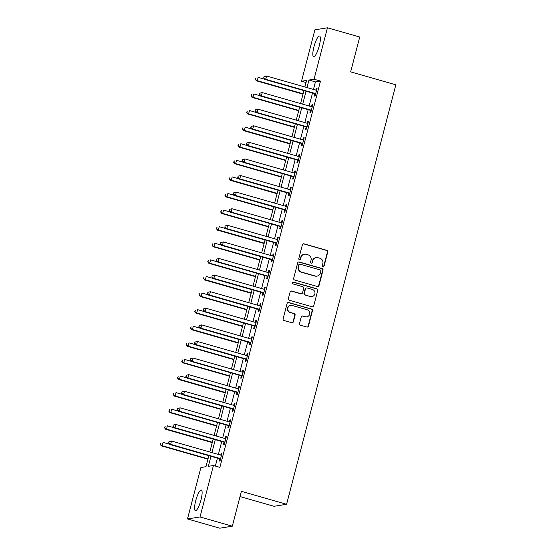 <?xml version="1.0" encoding="UTF-8"?>
<svg xmlns="http://www.w3.org/2000/svg" width="556" height="556" viewBox="0 0 556 556"><rect width="100%" height="100%" fill="white"/><g stroke="black" fill="none" stroke-linecap="round" stroke-linejoin="round"><path stroke-width="0.83" d="M323.022 266.526A0.945 0.917 80.9 0 0 324.148 265.865L327.748 252.021A1.355 1.314 80.9 0 0 326.824 250.36L304.007 243.827A1.355 1.314 80.9 0 0 302.401 244.765L298.794 258.61A0.945 0.917 80.9 0 0 299.83 259.798A0.945 0.917 80.9 0 0 300.574 259.117L301.039 257.324A4.33 4.198 80.9 0 1 306.182 254.321L308.08 254.863A4.33 4.198 80.9 0 1 311.047 260.194L310.582 261.987A0.945 0.917 80.9 0 0 311.624 263.176A0.945 0.917 80.9 0 0 312.361 262.495L312.826 260.701A4.33 4.198 80.9 0 1 317.969 257.692L319.867 258.234A4.33 4.198 80.9 0 1 322.834 263.565L322.369 265.358A0.945 0.917 80.9 0 0 323.022 266.526M323.238 266.56A0.945 0.917 80.9 0 0 323.807 265.921L327.414 252.076A1.355 1.314 80.9 0 0 326.483 250.409L303.673 243.882A1.355 1.314 80.9 0 0 303.284 243.834M299.663 259.812A0.945 0.917 80.9 0 0 300.233 259.172L301.039 257.324M311.45 263.183A0.945 0.917 80.9 0 0 312.02 262.55L312.826 260.701M195.705 500.789A10.759 2.439 106 0 1 201.307 490.024A10.759 2.439 106 0 1 200.987 499.941A10.759 2.439 106 0 1 195.385 510.707A10.759 2.439 106 0 1 195.705 500.789M313.952 46.815A10.759 2.439 106 0 1 319.554 36.05A10.759 2.439 106 0 1 319.234 45.967A10.759 2.439 106 0 1 313.633 56.733A10.759 2.439 106 0 1 313.952 46.815M299.524 323.536A1.355 1.314 80.9 0 0 300.448 325.204L306.849 327.032A1.355 1.314 80.9 0 0 308.455 326.094L312.465 310.721A1.355 1.314 80.9 0 0 311.534 309.053L288.717 302.52A1.355 1.314 80.9 0 0 287.111 303.465L283.108 318.838A1.355 1.314 80.9 0 0 284.033 320.506L291.768 322.716A1.355 1.314 80.9 0 0 293.373 321.778L295.09 315.196A1.355 1.314 80.9 0 0 294.159 313.528L290.329 312.43A3.621 3.51 80.9 0 1 290.663 305.376A3.621 3.51 80.9 0 1 292.143 305.466L307.162 309.761A3.621 3.51 80.9 0 1 306.829 316.823A3.621 3.51 80.9 0 1 305.348 316.732L302.839 316.016A1.355 1.314 80.9 0 0 301.234 316.955L299.524 323.536M306.043 82.545L301.512 81.245L314.911 29.809L327.442 27.8L359.725 37.043L350.648 71.884L395.844 84.825L286.583 504.285L241.387 491.344L232.311 526.191L200.028 516.948L187.497 518.957L200.897 467.52L205.977 466.706L208.854 455.67M327.442 27.8L314.043 79.237L308.962 80.05L307.002 87.57M210.967 456.274L208.347 466.324L213.428 465.511L219.884 467.36L320.499 81.086L314.043 79.237M213.428 465.511L200.028 516.948M317.406 286.514A1.355 1.314 80.9 0 0 319.012 285.575L323.015 270.202A1.355 1.314 80.9 0 0 322.091 268.534L299.274 262.001A1.355 1.314 80.9 0 0 297.668 262.939L293.665 278.32A1.355 1.314 80.9 0 0 294.59 279.981L317.406 286.514M317.74 290.461L313.737 305.835A1.355 1.314 80.9 0 1 312.125 306.773L289.315 300.24A1.355 1.314 80.9 0 1 288.383 298.579L290.1 291.997A1.355 1.314 80.9 0 1 291.705 291.059L300.956 293.707A1.355 1.314 80.9 0 0 302.568 292.769L303.701 288.404A1.355 1.314 80.9 0 0 302.777 286.736L293.144 283.977A0.945 0.917 80.9 0 1 293.227 282.128A0.945 0.917 80.9 0 1 293.617 282.156L316.809 288.793A1.355 1.314 80.9 0 1 317.74 290.461L313.737 305.835M320.499 81.086L315.419 81.899L313.459 89.419M312.507 93.088L309.143 106.008M308.184 109.678L304.82 122.605M303.861 126.275L300.497 139.195M299.538 142.864L296.174 155.784M295.215 159.461L291.851 172.381M290.899 176.05L287.528 188.97M286.576 192.64L283.206 205.567M282.253 209.237L278.883 222.157M277.93 225.826L274.567 238.746M273.608 242.423L270.244 255.343M269.285 259.013L265.921 271.933M264.962 275.602L261.598 288.529M260.639 292.199L257.275 305.119M256.323 308.788L252.952 321.715M252 325.385L248.629 338.305M247.677 341.975L244.306 354.895M243.354 358.564L239.99 371.491M239.031 375.161L235.668 388.081M234.708 391.751L231.345 404.678M230.386 408.347L227.022 421.267M226.063 424.937L222.699 437.857M221.747 441.533L218.376 454.454M217.424 458.123L215.353 466.06M314.8 93.922L314.244 96.084L315.085 95.945L317.163 87.98L316.315 88.119L315.801 90.086M310.484 110.512L309.921 112.673L310.762 112.534L312.84 104.57L311.992 104.709L311.478 106.682M306.161 127.109L305.598 129.263L306.446 129.131L308.517 121.166L307.67 121.298L307.155 123.272M301.839 143.698L301.276 145.86L302.123 145.721L304.195 137.756L303.347 137.895L302.839 139.862M297.516 160.288L296.953 162.449L297.801 162.317L299.872 154.353L299.031 154.485L298.516 156.458M293.193 176.884L292.63 179.046L293.478 178.907L295.549 170.942L294.708 171.081L294.193 173.048M288.87 193.474L288.307 195.636L289.155 195.497L291.233 187.539L290.385 187.671L289.871 189.645M284.547 210.071L283.984 212.225L284.832 212.093L286.91 204.128L286.062 204.26L285.548 206.234M280.224 226.66L279.668 228.822L280.509 228.683L282.587 220.718L281.739 220.857L281.225 222.824M275.908 243.257L275.345 245.411L276.186 245.279L278.264 237.315L277.416 237.447L276.902 239.421M271.585 259.847L271.022 262.008L271.87 261.869L273.941 253.904L273.093 254.043L272.579 256.01M267.262 276.436L266.699 278.598L267.547 278.466L269.618 270.501L268.77 270.633L268.263 272.607M262.939 293.033L262.376 295.187L263.224 295.055L265.295 287.091L264.454 287.23L263.94 289.196M258.616 309.623L258.053 311.784L258.901 311.645L260.972 303.68L260.132 303.819L259.617 305.793M254.294 326.219L253.731 328.374L254.578 328.242L256.657 320.277L255.809 320.409L255.294 322.383M249.971 342.809L249.408 344.97L250.256 344.831L252.334 336.866L251.486 337.005L250.971 338.972M245.648 359.398L245.092 361.56L245.933 361.428L248.011 353.463L247.163 353.595L246.649 355.569M241.332 375.995L240.769 378.156L241.61 378.017L243.688 370.053L242.84 370.192L242.326 372.159M237.009 392.585L236.446 394.746L237.294 394.607L239.365 386.642L238.517 386.781L238.003 388.755M232.686 409.181L232.123 411.336L232.971 411.204L235.042 403.239L234.194 403.371L233.687 405.345M228.363 425.771L227.8 427.932L228.648 427.793L230.719 419.829L229.878 419.968L229.364 421.935M224.04 442.361L223.477 444.522L224.325 444.39L226.396 436.425L225.555 436.557L225.041 438.531M219.717 458.957L219.154 461.119L220.002 460.98L222.08 453.015L221.232 453.154L220.718 455.121M240.032 496.557L274.052 506.294L286.583 504.285M232.311 526.191L219.78 528.2L187.497 518.957M304.89 86.965L306.592 80.432L301.512 81.245M209.807 452L213.17 439.08M214.13 435.404L217.493 422.484M218.452 418.814L221.816 405.894M222.775 402.224L226.139 389.297M227.098 385.628L230.462 372.708M231.421 369.038L234.785 356.111M235.737 352.441L239.108 339.521M240.06 335.852L243.431 322.932M244.383 319.262L247.747 306.335M248.706 302.666L252.07 289.745M253.029 286.076L256.392 273.149M257.352 269.479L260.715 256.559M261.674 252.89L265.038 239.97M265.997 236.293L269.361 223.373M270.313 219.703L273.684 206.783M274.636 203.114L278.007 190.187M278.959 186.517L282.323 173.597M283.282 169.927L286.646 157.007M287.605 153.331L290.969 140.411M291.928 136.741L295.292 123.821M296.251 120.152L299.615 107.225M300.574 103.555L303.937 90.635M306.05 91.24L302.686 104.16M301.727 107.829L298.363 120.756M297.404 124.426L294.041 137.346M293.081 141.016L289.718 153.936M288.759 157.612L285.395 170.532M284.443 174.202L281.072 187.122M280.12 190.791L276.749 203.718M275.797 207.388L272.426 220.308M271.474 223.978L268.11 236.905M267.151 240.574L263.787 253.494M262.828 257.164L259.464 270.084M258.505 273.754L255.141 286.681M254.182 290.35L250.819 303.27M249.866 306.94L246.496 319.867M245.543 323.536L242.173 336.456M241.221 340.126L237.857 353.046M236.898 356.723L233.534 369.643M232.575 373.312L229.211 386.232M228.252 389.902L224.888 402.829M223.929 406.499L220.565 419.419M219.606 423.088L216.242 436.008M215.29 439.685L211.919 452.605M315.419 81.899L308.962 80.05M316.315 88.119L317.073 88.334M311.992 104.709L312.75 104.924M307.67 121.298L308.427 121.521M303.347 137.895L304.104 138.11M299.031 154.485L299.781 154.7M294.708 171.081L295.458 171.297M290.385 187.671L291.135 187.886M286.062 204.26L286.82 204.483M281.739 220.857L282.497 221.073M277.416 237.447L278.174 237.662M273.093 254.043L273.851 254.259M268.77 270.633L269.528 270.848M264.454 287.23L265.205 287.445M260.132 303.819L260.882 304.035M255.809 320.409L256.559 320.624M251.486 337.005L252.243 337.221M247.163 353.595L247.92 353.811M242.84 370.192L243.597 370.407M238.517 386.781L239.275 386.997M234.194 403.371L234.952 403.587M229.878 419.968L230.629 420.183M225.555 436.557L226.306 436.773M221.232 453.154L221.983 453.369M316.197 257.588L315.857 257.636A4.33 4.198 80.9 0 0 312.486 260.757M304.403 254.21L304.069 254.266A4.33 4.198 80.9 0 0 300.699 257.379M317.789 286.562A1.355 1.314 80.9 0 0 318.671 285.631L322.682 270.251A1.355 1.314 80.9 0 0 321.75 268.59L298.933 262.057A1.355 1.314 80.9 0 0 298.551 262.008M320.868 271.126A0.945 0.917 80.9 0 0 320.221 269.959L300.191 264.225A0.945 0.917 80.9 0 0 299.065 264.885L298.579 266.776A4.33 4.198 80.9 0 0 301.547 272.106L315.238 276.019A4.33 4.198 80.9 0 0 320.374 273.017L320.868 271.126M299.802 264.204L299.469 264.253A0.945 0.917 80.9 0 0 298.732 264.941L299.065 264.885M317.01 276.13L316.67 276.186A4.33 4.198 80.9 0 1 314.898 276.075L301.206 272.155A4.33 4.198 80.9 0 1 298.238 266.824L298.732 264.941M312.514 306.822A1.355 1.314 80.9 0 0 313.396 305.89M301.512 293.742L301.171 293.797A1.355 1.314 80.9 0 1 300.622 293.763L291.365 291.115A1.355 1.314 80.9 0 0 290.983 291.059M317.4 290.517A1.355 1.314 80.9 0 0 316.475 288.849L293.276 282.205A0.945 0.917 80.9 0 0 293.061 282.177M310.561 296.452A3.621 3.51 80.9 0 0 314.974 293.179A3.621 3.51 80.9 0 0 312.375 289.481L307.086 287.966A1.355 1.314 80.9 0 0 305.473 288.911L304.34 293.276A1.355 1.314 80.9 0 0 305.265 294.937L310.22 296.508A3.621 3.51 80.9 0 0 311.701 296.598L312.041 296.543M306.53 287.938L306.189 287.987A1.355 1.314 80.9 0 0 305.14 288.967L305.473 288.911M310.22 296.508L304.931 294.993A1.355 1.314 80.9 0 1 304 293.332L305.14 288.967M306.829 316.823L306.488 316.878A3.621 3.51 80.9 0 1 305.008 316.788L302.506 316.072A1.355 1.314 80.9 0 0 302.123 316.023M290.663 305.376L290.322 305.425A3.621 3.51 80.9 0 0 289.989 312.486L290.329 312.43M292.15 322.765A1.355 1.314 80.9 0 0 293.033 321.834L294.75 315.252A1.355 1.314 80.9 0 0 293.818 313.584L289.989 312.486M307.232 327.088A1.355 1.314 80.9 0 0 308.121 326.15L312.125 310.776A1.355 1.314 80.9 0 0 311.193 309.108L288.383 302.575A1.355 1.314 80.9 0 0 288.001 302.527M264.712 79.244L258.116 77.353L257.254 80.676L256.406 80.808L303.02 94.152M255.579 79.237L255.927 77.909L255.246 79.293L257.254 80.676L303.11 93.804M256.406 80.808L255.246 79.293M264.051 76.61L263.711 77.937L264.051 76.61L266.581 75.998L315.912 90.121A1.376 1.334 80.9 0 0 316.42 90.162L316.6 90.141M264.392 76.554L266.581 75.998L265.719 79.313L264.871 79.452L314.203 93.575A1.376 1.334 80.9 0 1 314.654 93.804L315.474 94.45M315.648 93.783L315.502 93.672A1.376 1.334 80.9 0 0 315.043 93.436L265.719 79.313L264.044 77.882M263.711 77.937L264.871 79.452M260.389 95.834L253.8 93.95L252.931 97.265L252.083 97.404L298.697 110.748M251.256 95.834L251.604 94.506L250.923 95.882L252.931 97.265L298.787 110.394M252.083 97.404L250.923 95.882M256.073 112.43L249.477 110.54L248.608 113.862L247.767 113.994L294.374 127.338M246.94 112.423L247.281 111.096L246.6 112.479L248.608 113.862L294.465 126.99M247.767 113.994L246.6 112.479M251.75 129.02L245.154 127.129L244.286 130.451L243.445 130.59L290.051 143.934M242.618 129.013L242.958 127.685L242.277 129.068L244.286 130.451L290.142 143.58M243.445 130.59L242.277 129.068M259.728 93.199L259.388 94.527L259.728 93.199L262.265 92.588L311.589 106.71A1.376 1.334 80.9 0 0 312.097 106.752L312.277 106.731M260.069 93.144L262.265 92.588L261.396 95.91L260.549 96.042L309.88 110.164A1.376 1.334 80.9 0 1 310.338 110.401L311.151 111.04M311.325 110.38L311.179 110.262A1.376 1.334 80.9 0 0 310.728 110.032L261.396 95.91L259.721 94.471M259.388 94.527L260.549 96.042M255.412 109.789L255.065 111.117L255.412 109.789L257.942 109.184L307.266 123.307A1.376 1.334 80.9 0 0 307.774 123.349L307.954 123.328M255.746 109.74L257.942 109.184L257.074 112.5L256.233 112.639L305.557 126.761A1.376 1.334 80.9 0 1 306.015 126.99L306.836 127.637M307.002 126.97L306.856 126.858A1.376 1.334 80.9 0 0 306.405 126.622L257.074 112.5L255.406 111.068M255.065 111.117L256.233 112.639M251.09 126.386L250.742 127.713L251.09 126.386L253.619 125.774L302.944 139.897A1.376 1.334 80.9 0 0 303.451 139.938L303.632 139.917M251.423 126.33L253.619 125.774L252.751 129.089L251.91 129.228L301.234 143.351A1.376 1.334 80.9 0 1 301.693 143.587L302.513 144.226M302.686 143.566L302.54 143.448A1.376 1.334 80.9 0 0 302.082 143.212L252.751 129.089L251.083 127.658M250.742 127.713L251.91 129.228M247.427 145.616L240.831 143.726L239.97 147.041L239.122 147.18L285.728 160.524M238.295 145.609L238.642 144.282L237.954 145.665L239.97 147.041L285.826 160.17M239.122 147.18L237.954 145.665M246.767 142.975L246.419 144.303L246.767 142.975L249.296 142.364L298.621 156.486A1.376 1.334 80.9 0 0 299.128 156.528L299.309 156.507M247.107 142.92L249.296 142.364L248.435 145.686L247.587 145.818L296.911 159.94A1.376 1.334 80.9 0 1 297.37 160.177L298.19 160.823M298.363 160.156L298.218 160.038A1.376 1.334 80.9 0 0 297.759 159.808L248.435 145.686L246.76 144.247M246.419 144.303L247.587 145.818M243.104 162.206L236.508 160.316L235.647 163.638L234.799 163.77L281.412 177.114M233.972 162.199L234.319 160.872L233.631 162.255L235.647 163.638L281.503 176.766M234.799 163.77L233.631 162.255M238.781 178.796L232.186 176.912L231.324 180.227L230.476 180.366L277.09 193.71M229.649 178.796L229.996 177.468L229.308 178.844L231.324 180.227L277.18 193.356M230.476 180.366L229.308 178.844M234.458 195.392L227.863 193.502L227.001 196.824L226.153 196.956L272.767 210.3M225.326 195.385L225.673 194.058L224.985 195.441L227.001 196.824L272.857 209.953M226.153 196.956L224.985 195.441M230.135 211.982L223.54 210.099L222.678 213.414L221.83 213.553L268.444 226.897M221.003 211.975L221.351 210.648L220.669 212.031L222.678 213.414L268.534 226.542M221.83 213.553L220.669 212.031M225.812 228.579L219.224 226.688L218.355 230.003L217.507 230.142L264.121 243.486M216.68 228.572L217.028 227.244L216.347 228.627L218.355 230.003L264.211 243.132M217.507 230.142L216.347 228.627M242.444 159.572L242.096 160.899L242.444 159.572L244.974 158.96L294.298 173.083A1.376 1.334 80.9 0 0 294.805 173.124L294.993 173.104M242.784 159.516L244.974 158.96L244.112 162.276L243.264 162.415L292.588 176.537A1.376 1.334 80.9 0 1 293.047 176.766L293.867 177.413M294.041 176.745L293.895 176.634A1.376 1.334 80.9 0 0 293.436 176.398L244.112 162.276L242.437 160.844M242.096 160.899L243.264 162.415M238.121 176.162L237.773 177.489L238.121 176.162L240.651 175.55L289.982 189.672A1.376 1.334 80.9 0 0 290.489 189.714L290.67 189.693M238.461 176.106L240.651 175.55L239.789 178.872L238.941 179.004L288.265 193.127A1.376 1.334 80.9 0 1 288.724 193.363L289.544 194.002M289.718 193.342L289.572 193.224A1.376 1.334 80.9 0 0 289.113 192.995L239.789 178.872L238.114 177.434M237.773 177.489L238.941 179.004M233.798 192.751L233.45 194.079L233.798 192.751L236.328 192.147L285.659 206.269A1.376 1.334 80.9 0 0 286.166 206.311L286.347 206.29M234.139 192.703L236.328 192.147L235.466 195.462L234.618 195.601L283.949 209.723A1.376 1.334 80.9 0 1 284.401 209.953L285.221 210.599M285.395 209.932L285.249 209.82A1.376 1.334 80.9 0 0 284.79 209.584L235.466 195.462L233.791 194.03M233.45 194.079L234.618 195.601M229.475 209.348L229.135 210.675L229.475 209.348L232.005 208.736L281.336 222.859A1.376 1.334 80.9 0 0 281.843 222.9L282.024 222.88M229.816 209.292L232.005 208.736L231.143 212.058L230.295 212.19L279.626 226.313A1.376 1.334 80.9 0 1 280.078 226.549L280.898 227.189M281.072 226.528L280.926 226.41A1.376 1.334 80.9 0 0 280.467 226.174L231.143 212.058L229.468 210.62M229.135 210.675L230.295 212.19M225.152 225.938L224.812 227.265L225.152 225.938L227.689 225.326L277.013 239.448A1.376 1.334 80.9 0 0 277.52 239.49L277.701 239.469M225.493 225.882L227.689 225.326L226.82 228.648L225.972 228.78L275.303 242.902A1.376 1.334 80.9 0 1 275.762 243.139L276.575 243.785M276.749 243.118L276.603 243.007A1.376 1.334 80.9 0 0 276.151 242.77L226.82 228.648L225.145 227.209M224.812 227.265L225.972 228.78M221.496 245.168L214.901 243.278L214.032 246.6L213.191 246.732L259.798 260.076M212.364 245.161L212.705 243.834L212.024 245.217L214.032 246.6L259.888 259.728M213.191 246.732L212.024 245.217M220.836 242.534L220.489 243.862L220.836 242.534L223.366 241.923L272.69 256.045A1.376 1.334 80.9 0 0 273.198 256.087L273.378 256.066M221.17 242.479L223.366 241.923L222.497 245.238L221.656 245.377L270.98 259.499A1.376 1.334 80.9 0 1 271.439 259.728L272.259 260.375M272.433 259.708L272.287 259.596A1.376 1.334 80.9 0 0 271.828 259.36L222.497 245.238L220.829 243.806M220.489 243.862L221.656 245.377M217.174 261.758L210.578 259.874L209.709 263.19L208.868 263.329L255.475 276.673M208.041 261.758L208.382 260.43L207.701 261.813L209.709 263.19L255.565 276.318M208.868 263.329L207.701 261.813M216.513 259.124L216.166 260.451L216.513 259.124L219.043 258.512L268.367 272.635A1.376 1.334 80.9 0 0 268.875 272.676L269.055 272.655M216.847 259.068L219.043 258.512L218.174 261.834L217.333 261.966L266.658 276.089A1.376 1.334 80.9 0 1 267.116 276.325L267.936 276.964M268.11 276.304L267.964 276.186A1.376 1.334 80.9 0 0 267.505 275.957L218.174 261.834L216.506 260.396M216.166 260.451L217.333 261.966M212.851 278.354L206.255 276.464L205.393 279.786L204.545 279.918L251.152 293.262M203.718 278.347L204.066 277.02L203.378 278.403L205.393 279.786L251.249 292.915M204.545 279.918L203.378 278.403M212.19 275.713L211.843 277.041L212.19 275.713L214.72 275.109L264.044 289.231A1.376 1.334 80.9 0 0 264.552 289.273L264.732 289.252M212.531 275.665L214.72 275.109L213.858 278.424L213.011 278.563L262.335 292.685A1.376 1.334 80.9 0 1 262.793 292.915L263.613 293.561M263.787 292.894L263.641 292.783A1.376 1.334 80.9 0 0 263.183 292.546L213.858 278.424L212.183 276.992M211.843 277.041L213.011 278.563M208.528 294.944L201.932 293.061L201.07 296.376L200.223 296.515L246.836 309.859M199.395 294.944L199.743 293.617L199.055 294.993L201.07 296.376L246.927 309.504M200.223 296.515L199.055 294.993M207.868 292.31L207.52 293.637L207.868 292.31L210.397 291.698L259.721 305.821A1.376 1.334 80.9 0 0 260.229 305.863L260.416 305.842M208.208 292.254L210.397 291.698L209.536 295.021L208.688 295.153L258.012 309.275A1.376 1.334 80.9 0 1 258.47 309.511L259.291 310.151M259.464 309.49L259.318 309.372A1.376 1.334 80.9 0 0 258.86 309.136L209.536 295.021L207.861 293.582M207.52 293.637L208.688 295.153M204.205 311.541L197.609 309.65L196.748 312.965L195.9 313.104L242.513 326.448M195.073 311.534L195.42 310.206L194.732 311.589L196.748 312.965L242.604 326.094M195.9 313.104L194.732 311.589M203.545 308.9L203.197 310.227L203.545 308.9L206.074 308.288L255.406 322.41A1.376 1.334 80.9 0 0 255.913 322.452L256.094 322.431M203.885 308.844L206.074 308.288L205.213 311.61L204.365 311.749L253.689 325.865A1.376 1.334 80.9 0 1 254.148 326.101L254.968 326.747M255.141 326.08L254.995 325.969A1.376 1.334 80.9 0 0 254.537 325.733L205.213 311.61L203.538 310.172M203.197 310.227L204.365 311.749M199.882 328.13L193.286 326.24L192.425 329.562L191.577 329.694L238.19 343.038M190.75 328.123L191.097 326.796L190.409 328.179L192.425 329.562L238.281 342.691M191.577 329.694L190.409 328.179M199.222 325.496L198.874 326.824L199.222 325.496L201.752 324.885L251.083 339.007A1.376 1.334 80.9 0 0 251.59 339.049L251.771 339.028M199.562 325.441L201.752 324.885L200.89 328.2L200.042 328.339L249.373 342.461A1.376 1.334 80.9 0 1 249.825 342.698L250.645 343.337M250.819 342.67L250.673 342.559A1.376 1.334 80.9 0 0 250.214 342.322L200.89 328.2L199.215 326.768M198.874 326.824L200.042 328.339M195.559 344.72L188.964 342.837L188.102 346.152L187.254 346.291L233.867 359.635M186.427 344.72L186.774 343.393L186.093 344.776L188.102 346.152L233.958 359.28M187.254 346.291L186.093 344.776M191.236 361.317L184.648 359.426L183.779 362.748L182.931 362.88L229.545 376.224M182.104 361.31L182.451 359.982L181.77 361.365L183.779 362.748L229.635 375.877M182.931 362.88L181.77 361.365M186.92 377.906L180.325 376.023L179.456 379.338L178.615 379.477L225.222 392.821M177.788 377.906L178.129 376.579L177.447 377.955L179.456 379.338L225.312 392.466M178.615 379.477L177.447 377.955M182.597 394.503L176.002 392.612L175.133 395.935L174.292 396.067L220.899 409.411M173.465 394.496L173.806 393.168L173.124 394.551L175.133 395.935L220.989 409.056M174.292 396.067L173.124 394.551M178.274 411.092L171.679 409.202L170.817 412.524L169.969 412.656L216.576 426.007M169.142 411.086L169.49 409.758L168.802 411.141L170.817 412.524L216.673 425.653M169.969 412.656L168.802 411.141M194.899 342.086L194.558 343.413L194.899 342.086L197.429 341.474L246.76 355.597A1.376 1.334 80.9 0 0 247.267 355.638L247.448 355.618M195.239 342.03L197.429 341.474L196.567 344.796L195.719 344.928L245.05 359.051A1.376 1.334 80.9 0 1 245.502 359.287L246.322 359.927M246.496 359.266L246.35 359.148A1.376 1.334 80.9 0 0 245.898 358.919L196.567 344.796L194.892 343.358M194.558 343.413L195.719 344.928M190.576 358.676L190.235 360.003L190.576 358.676L193.113 358.071L242.437 372.193A1.376 1.334 80.9 0 0 242.944 372.235L243.125 372.214M190.916 358.627L193.113 358.071L192.244 361.386L191.396 361.525L240.727 375.647A1.376 1.334 80.9 0 1 241.186 375.877L241.999 376.523M242.173 375.856L242.027 375.745A1.376 1.334 80.9 0 0 241.575 375.508L192.244 361.386L190.569 359.954M190.235 360.003L191.396 361.525M186.26 375.272L185.912 376.6L186.26 375.272L188.79 374.661L238.114 388.783A1.376 1.334 80.9 0 0 238.621 388.825L238.802 388.804M186.594 375.217L188.79 374.661L187.921 377.983L187.08 378.115L236.404 392.237A1.376 1.334 80.9 0 1 236.863 392.473L237.683 393.113M237.857 392.453L237.711 392.334A1.376 1.334 80.9 0 0 237.252 392.105L187.921 377.983L186.253 376.544M185.912 376.6L187.08 378.115M181.937 391.862L181.59 393.189L181.937 391.862L184.467 391.257L233.791 405.373A1.376 1.334 80.9 0 0 234.298 405.421L234.479 405.4M182.271 391.806L184.467 391.257L183.598 394.572L182.757 394.711L232.081 408.834A1.376 1.334 80.9 0 1 232.54 409.063L233.36 409.709M233.534 409.042L233.388 408.931A1.376 1.334 80.9 0 0 232.929 408.695L183.598 394.572L181.93 393.134M181.59 393.189L182.757 394.711M177.614 408.458L177.267 409.786L177.614 408.458L180.144 407.847L229.468 421.969A1.376 1.334 80.9 0 0 229.975 422.011L230.156 421.99M177.955 408.403L180.144 407.847L179.282 411.162L178.434 411.301L227.758 425.423A1.376 1.334 80.9 0 1 228.217 425.66L229.037 426.299M229.211 425.632L229.065 425.521A1.376 1.334 80.9 0 0 228.606 425.284L179.282 411.162L177.607 409.73M177.267 409.786L178.434 411.301M173.952 427.689L167.356 425.799L166.494 429.114L165.646 429.253L212.26 442.597M164.819 427.682L165.167 426.355L164.479 427.738L166.494 429.114L212.35 442.242M165.646 429.253L164.479 427.738M173.291 425.048L172.944 426.376L173.291 425.048L175.821 424.437L225.152 438.559A1.376 1.334 80.9 0 0 225.653 438.601L225.84 438.58M173.632 424.992L175.821 424.437L174.959 427.759L174.111 427.891L223.436 442.013A1.376 1.334 80.9 0 1 223.894 442.249L224.714 442.889M224.888 442.228L224.742 442.11A1.376 1.334 80.9 0 0 224.283 441.881L174.959 427.759L173.284 426.32M172.944 426.376L174.111 427.891M169.629 444.279L163.033 442.388L162.171 445.71L161.323 445.842L207.937 459.187M160.496 444.272L160.844 442.944L160.156 444.327L162.171 445.71L208.027 458.839M161.323 445.842L160.156 444.327M168.968 441.645L168.621 442.972L168.968 441.645L171.498 441.033L220.829 455.155A1.376 1.334 80.9 0 0 221.337 455.197L221.517 455.176M169.309 441.589L171.498 441.033L170.636 444.348L169.788 444.487L219.113 458.61A1.376 1.334 80.9 0 1 219.571 458.839L220.391 459.485M220.565 458.818L220.419 458.707A1.376 1.334 80.9 0 0 219.961 458.471L170.636 444.348L168.961 442.917M168.621 442.972L169.788 444.487M315.502 93.672L314.654 93.804M315.043 93.436L314.203 93.575M311.179 110.262L310.338 110.401M310.728 110.032L309.88 110.164M306.856 126.858L306.015 126.99M306.405 126.622L305.557 126.761M302.54 143.448L301.693 143.587M302.082 143.212L301.234 143.351M298.218 160.038L297.37 160.177M297.759 159.808L296.911 159.94M293.895 176.634L293.047 176.766M293.436 176.398L292.588 176.537M289.572 193.224L288.724 193.363M289.113 192.995L288.265 193.127M285.249 209.82L284.401 209.953M284.79 209.584L283.949 209.723M280.926 226.41L280.078 226.549M280.467 226.174L279.626 226.313M276.603 243.007L275.762 243.139M276.151 242.77L275.303 242.902M272.287 259.596L271.439 259.728M271.828 259.36L270.98 259.499M267.964 276.186L267.116 276.325M267.505 275.957L266.658 276.089M263.641 292.783L262.793 292.915M263.183 292.546L262.335 292.685M259.318 309.372L258.47 309.511M258.86 309.136L258.012 309.275M254.995 325.969L254.148 326.101M254.537 325.733L253.689 325.865M250.673 342.559L249.825 342.698M250.214 342.322L249.373 342.461M246.35 359.148L245.502 359.287M245.898 358.919L245.05 359.051M242.027 375.745L241.186 375.877M241.575 375.508L240.727 375.647M237.711 392.334L236.863 392.473M237.252 392.105L236.404 392.237M233.388 408.931L232.54 409.063M232.929 408.695L232.081 408.834M229.065 425.521L228.217 425.66M228.606 425.284L227.758 425.423M224.742 442.11L223.894 442.249M224.283 441.881L223.436 442.013M220.419 458.707L219.571 458.839M219.961 458.471L219.113 458.61"/></g></svg>
